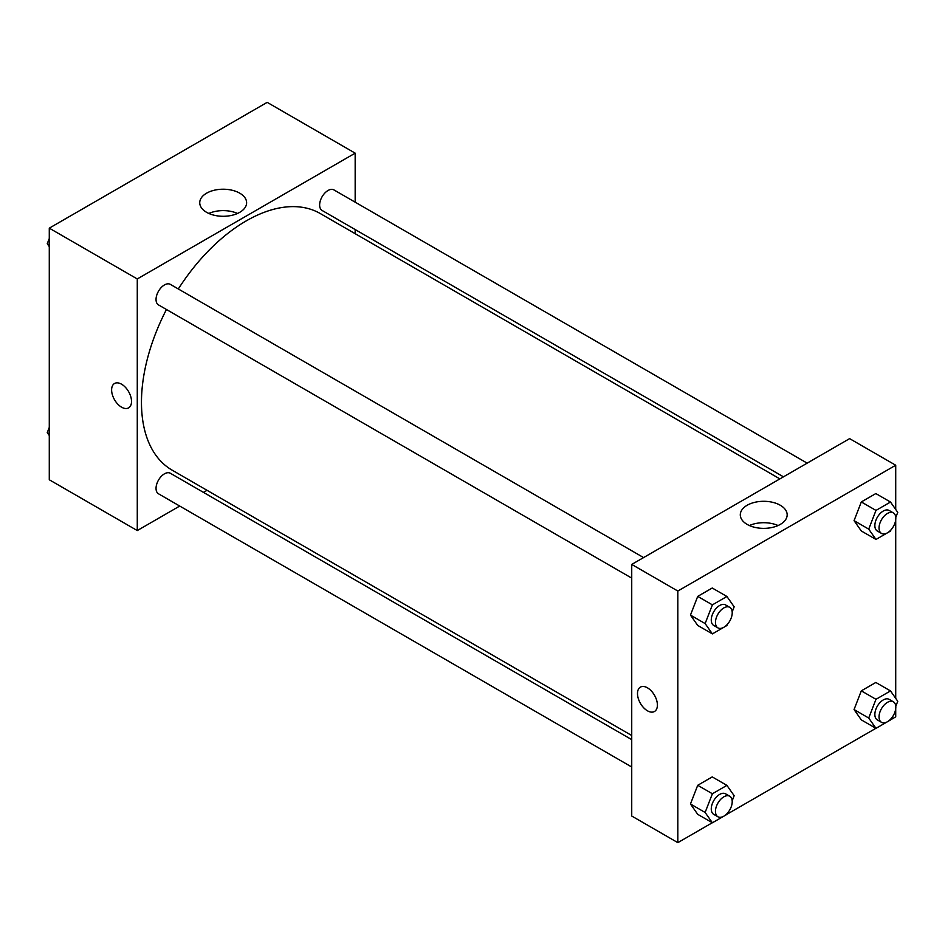 <?xml version="1.0" encoding="UTF-8"?>
<svg xmlns="http://www.w3.org/2000/svg" width="945" height="945" viewBox="0 0 945 945"><rect width="100%" height="100%" fill="white"/><g stroke="black" fill="none" stroke-linecap="round" stroke-linejoin="round"><path stroke-width="1.42" d="M179.727 506.047L137.273 530.558L49.282 479.765L49.282 228.158L267.175 102.355L355.166 153.161L355.166 202.183M355.166 229.552L355.166 233.687M206.601 193.182A23.436 13.537 180 0 1 232.151 190.252A23.436 13.537 180 0 1 246.621 202.75A23.436 13.537 180 0 1 223.174 216.287A23.436 13.537 180 0 1 199.738 202.75A23.436 13.537 180 0 1 206.601 193.182M137.273 530.558L137.273 278.952L49.282 228.158M137.273 278.952L355.166 153.161M237.526 213.452A23.436 13.537 0 0 0 208.833 213.452M114.534 383.505A14.069 8.127 -120 0 0 112.372 394.774A14.069 8.127 -120 0 0 121.562 407.177A14.069 8.127 60 0 1 112.372 394.774A14.069 8.127 60 0 1 114.522 383.505A14.069 8.127 60 0 1 128.603 391.632A14.069 8.127 60 0 1 128.603 407.874A14.069 8.127 60 0 1 121.562 407.177A14.069 8.127 -120 0 0 128.603 407.874M207.026 490.301L203.435 492.369M643.58 557.585L170.36 284.374A11.848 6.839 120 0 0 158.5 291.214A11.848 6.839 120 0 0 158.5 304.904L631.732 578.116M631.732 739.64L170.36 473.268A11.848 6.839 120 0 0 161.217 476.445A11.848 6.839 120 0 0 156.043 488.376A11.848 6.839 120 0 0 158.5 493.798L631.732 767.009M807.172 463.144L333.939 189.921A11.848 6.839 120 0 0 324.808 193.099A11.848 6.839 120 0 0 319.634 205.03A11.848 6.839 120 0 0 322.091 210.451L783.464 476.823M166.462 309.487A148.152 85.534 120 0 0 141.466 402.346A148.152 85.534 120 0 0 172.144 470.161L631.732 735.505M779.885 478.902L320.296 213.558A148.152 85.534 120 0 0 178.31 288.969M712.306 822.741L677.825 842.645L631.732 816.031L631.732 564.425L849.626 438.634L895.718 465.235L895.718 509.473M726.953 814.283L875.897 728.3M890.544 719.842L895.718 716.842L895.718 708.632M690.464 615.101L697.717 625.425L690.464 615.101L697.717 596.389L690.464 615.101L705.124 623.57L712.388 604.859L726.906 596.484L734.159 606.808L732.186 611.911M712.235 588.014L697.717 596.389L712.235 588.014L726.906 596.484M854.056 520.648L861.308 530.972L854.056 520.648L861.308 501.949L854.056 520.648L868.715 529.117L875.98 510.418L890.497 502.031L897.75 512.355L895.765 517.458M875.826 493.562L861.308 501.949L875.826 493.562L890.497 502.031M854.056 709.553L861.308 719.877L854.056 709.553L861.308 690.842L854.056 709.553L868.715 718.023L875.98 699.312L890.497 690.925L897.75 701.261L895.765 706.352M875.826 682.467L861.308 690.842L875.826 682.467L890.497 690.925M677.825 842.645L677.825 591.038L895.718 465.235M895.718 519.738L895.718 698.367M690.464 803.994L697.717 814.318L690.464 803.994L697.717 785.295L690.464 803.994L705.124 812.464L712.388 793.765L726.906 785.378L734.159 795.702L732.186 800.805M712.235 776.908L697.717 785.295L712.235 776.908L726.906 785.378M747.152 524.404A23.436 13.537 180 0 1 740.289 514.836A23.436 13.537 180 0 1 763.725 501.299A23.436 13.537 180 0 1 787.173 514.836A23.436 13.537 180 0 1 772.703 527.334A23.436 13.537 180 0 1 747.152 524.404M677.825 591.038L631.732 564.425M657.401 705.053A14.069 8.127 60 0 1 654.483 711.49A14.069 8.127 60 0 1 640.403 703.364A14.069 8.127 60 0 1 640.403 687.121A14.069 8.127 60 0 1 651.247 690.889A14.069 8.127 60 0 1 657.401 705.053M778.078 525.538A23.436 13.537 0 0 0 749.385 525.538M640.415 687.109A14.069 8.127 -120 0 0 640.415 703.364A14.069 8.127 -120 0 0 654.483 711.49M727.343 624.361L726.906 625.507L712.388 633.894L705.124 623.57M729.764 607.34L725.571 604.918A11.848 6.839 120 0 0 716.44 608.096A11.848 6.839 120 0 0 711.266 620.026A11.848 6.839 120 0 0 713.723 625.448L717.905 627.87A11.848 6.839 120 0 0 729.764 621.03A11.848 6.839 120 0 0 729.764 607.34A11.848 6.839 120 0 0 720.633 610.517A11.848 6.839 120 0 0 715.459 622.448A11.848 6.839 120 0 0 717.905 627.87M712.388 633.894L697.717 625.425M712.388 604.859L697.717 596.389M890.934 529.921L890.497 531.066L875.98 539.441L868.715 529.117M893.356 512.899L889.162 510.477A11.848 6.839 120 0 0 880.031 513.655A11.848 6.839 120 0 0 874.857 525.574A11.848 6.839 120 0 0 877.303 531.007L881.496 533.417A11.848 6.839 120 0 0 893.356 526.578A11.848 6.839 120 0 0 893.356 512.899A11.848 6.839 120 0 0 884.213 516.064A11.848 6.839 120 0 0 879.039 527.995A11.848 6.839 120 0 0 881.496 533.417M875.98 539.441L861.308 530.972M875.98 510.418L861.308 501.949M727.343 813.255L726.906 814.413L712.388 822.788L705.124 812.464M729.764 796.245L725.571 793.824A11.848 6.839 120 0 0 716.44 797.001A11.848 6.839 120 0 0 711.266 808.92A11.848 6.839 120 0 0 713.723 814.354L717.905 816.764A11.848 6.839 120 0 0 729.764 809.924A11.848 6.839 120 0 0 729.764 796.245A11.848 6.839 120 0 0 720.633 799.411A11.848 6.839 120 0 0 715.459 811.342A11.848 6.839 120 0 0 717.905 816.764M712.388 822.788L697.717 814.318M712.388 793.765L697.717 785.295M890.934 718.814L890.497 719.96L875.98 728.347L868.715 718.023M893.356 701.792L889.162 699.371A11.848 6.839 120 0 0 880.031 702.548A11.848 6.839 120 0 0 874.857 714.479A11.848 6.839 120 0 0 877.303 719.901L881.496 722.323A11.848 6.839 120 0 0 893.356 715.483A11.848 6.839 120 0 0 893.356 701.792A11.848 6.839 120 0 0 884.213 704.97A11.848 6.839 120 0 0 879.039 716.889A11.848 6.839 120 0 0 881.496 722.323M875.98 728.347L861.308 719.877M875.98 699.312L861.308 690.842M49.282 246.633L47.25 243.739L49.282 238.518M54.456 225.158L69.103 216.7M49.282 244.92L47.25 243.739M218.047 130.717L232.694 122.259M49.282 435.527L47.25 432.645L49.282 427.412M49.282 433.814L47.25 432.645"/></g></svg>
